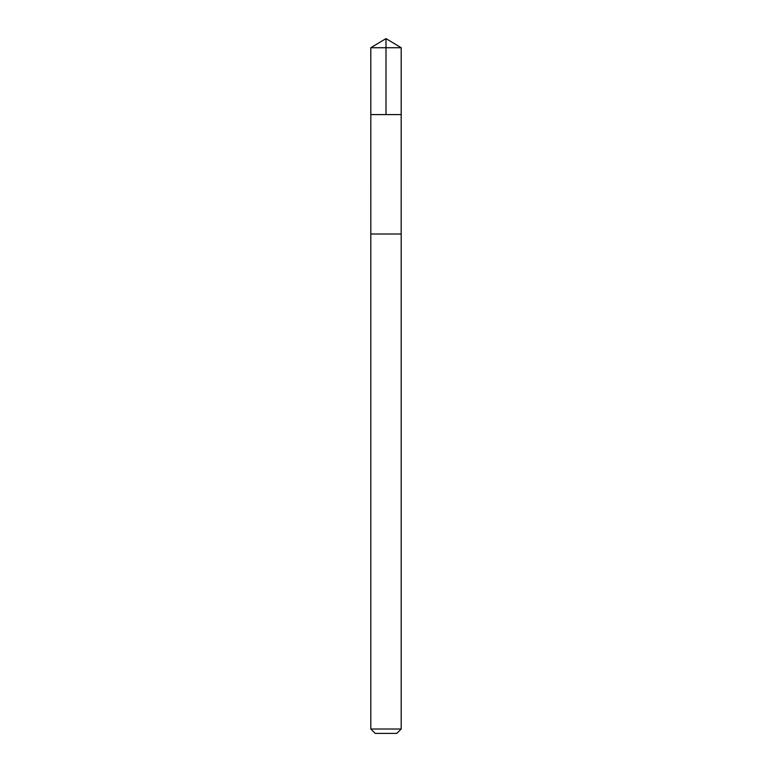 <?xml version="1.0" encoding="UTF-8"?>
<svg xmlns="http://www.w3.org/2000/svg" width="772" height="772" viewBox="0 0 772 772"><rect width="100%" height="100%" fill="white"/><g stroke="black" fill="none" stroke-linecap="round" stroke-linejoin="round"><path stroke-width="1.16" d="M370.811 114.594L401.189 114.594L401.199 47.729L370.801 47.729L370.811 114.594L401.189 114.594L401.179 234.012L370.821 234.012L370.811 114.594M385.517 234.012L370.801 234.012L370.801 729.009L401.199 729.009L401.199 234.012L385.517 234.012M401.199 729.009L396.808 733.4L375.192 733.4L370.801 729.009M386 114.594L386 38.6L370.801 47.729M386 38.6L401.199 47.729"/></g></svg>
